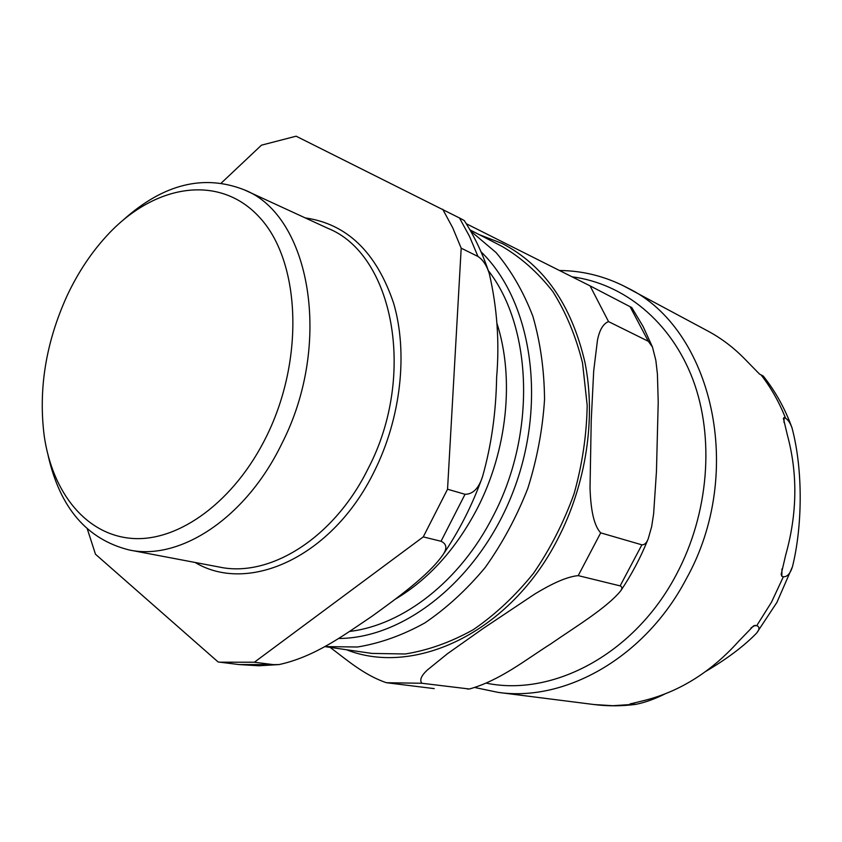 <?xml version="1.0" encoding="UTF-8"?>
<svg xmlns="http://www.w3.org/2000/svg" width="842" height="842" viewBox="0 0 842 842"><rect width="100%" height="100%" fill="white"/><g stroke="black" fill="none" stroke-linecap="round" stroke-linejoin="round"><path stroke-width="1.26" d="M792.038 427.904C785.07 408.696 775.471 391.425 763.262 376.058L759.547 374.101L744.486 358.703C733.414 347.42 721.236 338.21 707.933 331.074L622.785 285.47M784.081 417.548L785.597 418.274C788.101 419.769 790.249 422.979 792.027 427.904C803.468 471.12 802.194 527.481 792.48 566.645C790.28 573.612 787.249 576.981 783.376 576.749L781.839 576.286L781.176 574.36L785.702 554.983C797.3 513.673 797.848 473.657 787.344 434.925L783.397 418.369L784.081 417.548L784.018 422.484M665.201 693.819C654.865 698.986 645.067 702.502 635.826 704.354L629.995 703.986L644.635 700.397C680.062 691.419 711.532 671.59 739.013 640.909L753.685 625.774L756.758 625.659C759.726 626.858 759.694 629.332 756.653 633.058C744.233 645.909 727.33 658.654 705.954 671.295M466.257 223.709L590.063 285.859L608.524 321.602C603.188 323.717 599.493 329.938 597.462 340.242L593.694 370.943L591.231 420.516L590.021 488.371C590.674 504.474 592.494 524.019 600.693 532.86L578.222 575.623C564.772 576.875 547.963 586.095 534.88 593.957L483.35 628.342L447.523 653.666L427.315 670.032C421.168 675.8 419.358 680.21 421.895 683.262L386.478 682.725C364.312 675.379 345.852 659.097 330.096 647.361M590.063 285.859L631.753 307.562L643.088 326.464L652.476 347.051M600.693 532.86L641.878 544.827C644.54 544.953 646.656 542.932 648.224 538.764L651.645 526.682L653.624 513.873L656.444 471.583L658.223 402.055L657.413 374.069L655.844 360.344L652.466 347.051L648.361 341.315L608.524 321.602M421.895 683.262L469.383 689.009C500.159 680.41 525.661 659.718 551.036 643.73C574.286 627.532 606.198 608.45 620.617 590.979C622.396 588.453 622.238 586.758 620.133 585.885L578.222 575.623M469.973 229.887L502.106 246.422C521.145 257.578 538.049 272.629 552.826 291.564C566.013 312.529 575.917 336.326 582.538 362.976L587.179 405.286C586.685 434.83 582.317 464.31 574.086 493.728C563.73 522.472 550.184 549.016 533.449 573.37C515.23 595.904 495.18 614.671 473.299 629.669C450.838 642.204 428.157 650.308 405.244 653.981L371.996 653.424L324.728 646.593L357.44 647.003C380.005 643.33 402.434 635.331 424.726 622.996C446.513 608.24 466.668 589.747 485.192 567.497C502.348 543.427 516.556 517.072 527.808 488.423C537.07 459.006 542.648 429.325 544.542 399.382C544.258 369.901 540.353 342.178 532.849 316.203C523.429 291.753 511.178 270.545 496.085 252.579L470.604 231.003M266.482 436.377C234.592 501.369 179.157 541.574 132.815 538.48C86.337 535.375 52.499 492.928 44.247 436.156C38.248 389.372 45.826 342.652 66.981 295.974C78.253 271.892 92.294 251 109.102 233.297C155.907 183.935 220.446 173.578 260.262 218.141C300.32 262.104 304.709 359.176 266.482 436.377M477.972 256.473C482.929 259.725 486.687 265.409 489.276 273.513C497.159 307.719 499.611 342.368 496.622 377.469C496.033 412.433 491.36 445.407 482.603 476.404C478.824 488.297 472.972 494.265 465.037 494.296L447.544 489.223L461.195 248.169L477.972 256.473L469.51 236.37L459.49 217.983L296.121 136.194L261.462 145.171L221.309 183.019M441.04 541.259C446.965 544.037 447.397 548.837 442.345 555.625C427.862 575.896 397.15 598.041 372.259 616.081C344.631 634.605 315.361 656.665 279.07 664.57L273.334 664.622L254.368 662.233L423.263 536.891L441.04 541.259L465.037 494.296M489.276 273.513C482.929 254.168 474.583 236.497 464.226 220.509L459.49 217.983M87.326 528.986L95.483 554.236L218.12 661.97L238.928 664.548L273.334 664.622M254.368 662.233L219.836 662.191M442.713 209.258L452.743 227.845L461.195 248.169M447.544 489.223L423.263 536.891M496.938 323.349C514.673 378.026 507.347 450.586 477.067 508.905C455.785 549.321 428.536 579.412 395.308 599.188M488.286 270.556C532.597 327.401 536.407 434.325 492.886 516.578C459.921 581.348 402.929 625.132 349.714 631.416M123.49 219.773C163.548 183.956 203.827 173.989 244.338 189.86C310.098 215.384 333.369 343.399 281.775 443.755C245.832 518.198 179.851 560.961 129.215 549.973C87.01 539.406 59.982 507.926 48.131 455.511M781.944 568.96L781.839 576.286M755.179 625.28L750.969 627.943M631.468 703.48L630.3 704.217M785.597 418.274C779.229 402.223 771.051 387.762 761.073 374.89M756.758 625.659L771.514 602.156L783.376 576.749M635.815 704.365C621.743 706.217 607.829 706.28 594.063 704.543L612.871 705.712L632.026 704.449M572.413 276.871C623.754 283.691 670.758 321.16 692.871 379.447C714.774 437.735 708.88 513.599 676.379 574.497C634.826 653.897 553.047 696.934 486.518 683.188M475.414 687.651L498.106 692.377C565.15 702.154 644.835 657.739 686.083 579.233C746.401 471.804 711.9 328.212 627.427 287.848C605.977 276.534 583.422 270.756 559.741 270.493M346.42 649.729C414.664 676.894 510.168 632.521 557.762 539.027C586.232 484.255 596.157 418.085 584.927 362.302C571.529 304.867 543.964 265.262 502.232 243.506L479.13 234.602M630.069 306.656L648.361 341.315M641.878 544.827L620.133 585.885M467.373 689.009L469.383 689.009M481.014 251.8C531.091 300.026 547.395 399.95 514.273 488.655C481.403 577.475 405.707 638.457 338.558 638.478M305.246 217.91C347.03 223.898 376.5 252.379 393.667 303.362C408.17 352.956 400.96 418.137 374.195 471.562C332.506 556.994 248.495 594.61 195.102 562.467M244.338 189.86L327.822 228.308C392.919 253.937 417.253 374.922 368.122 468.626C333.948 538.196 269.766 577.886 219.52 567.087L129.215 549.973M792.48 566.645L776.903 602.419L756.653 633.058M594.063 704.543L498.106 692.377M386.478 682.715L434.23 688.619M648.224 538.764C640.762 557.341 631.563 574.739 620.617 590.979M482.624 476.404C472.415 504.99 458.985 531.407 442.366 555.646M279.028 664.58L258.799 665.769L238.928 664.548"/></g></svg>
